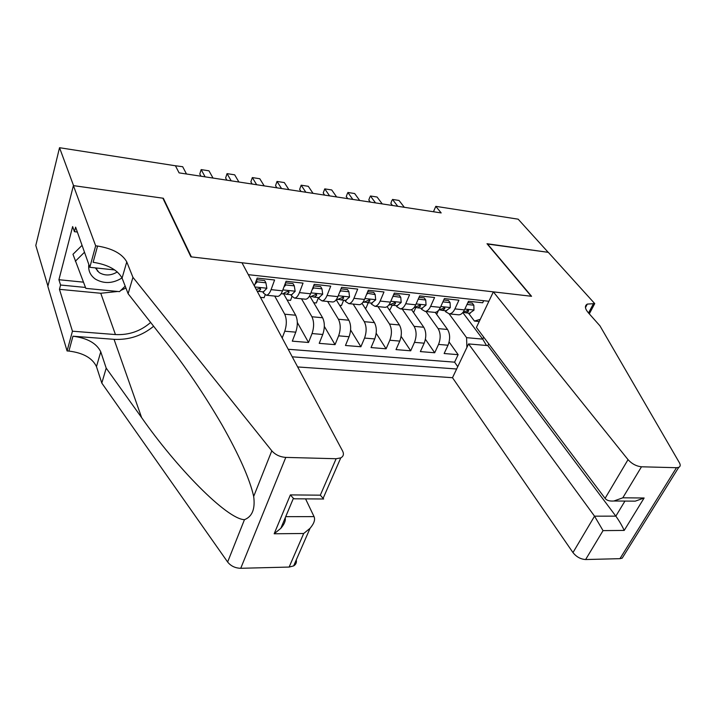 <?xml version="1.0" encoding="UTF-8"?>
<svg xmlns="http://www.w3.org/2000/svg" width="716" height="716" viewBox="0 0 716 716"><rect width="100%" height="100%" fill="white"/><g stroke="black" fill="none" stroke-linecap="round" stroke-linejoin="round"><path stroke-width="1.07" d="M297.659 366.95L452.494 377.708L572.97 552.573L594.54 516.173L615.841 516.147L624.952 501.075M47.918 286.105L35.8 245.472L59.526 147.711L73.56 185.641L163.329 198.251L191.378 256.901L531.209 296.245L487.005 243.726L548.188 252.327L518.16 219.177L435.793 206.342L433.466 211.757M483.676 300.702L482.691 302.779L468.506 301.23L464.469 309.903L454.911 308.9C453.38 312.06 451.519 313.724 449.335 313.877L445.773 311.845L444.887 310.646M454.911 308.9L458.929 300.183L444.385 298.59L440.403 307.379L430.611 306.358C429.099 309.563 427.273 311.245 425.134 311.406L421.652 309.366L420.793 308.157M430.611 306.358L434.576 297.516L419.666 295.878L415.736 304.801L405.704 303.745C404.209 306.994 402.419 308.703 400.334 308.873L396.933 306.824L396.1 305.598M405.704 303.745L409.597 294.777L394.31 293.104L390.444 302.143L380.151 301.069C378.692 304.363 376.938 306.108 374.898 306.287L371.586 304.219L370.781 302.984M380.151 301.069L383.982 291.976L368.301 290.257L364.507 299.431L353.937 298.321C352.505 301.669 350.795 303.432 348.808 303.629L345.595 301.543L344.817 300.299M353.937 298.321L357.705 289.094L341.604 287.34L337.889 296.639L327.042 295.502C325.637 298.894 323.972 300.693 322.048 300.899L318.933 298.805L318.181 297.552M327.042 295.502L330.729 286.149L314.208 284.333L310.565 293.775L299.431 292.611C298.062 296.057 296.442 297.883 294.571 298.098L291.573 295.994L290.848 294.724M299.431 292.611L303.038 283.115L286.069 281.254L282.507 290.839L271.078 289.64C269.744 293.139 268.169 294.992 266.37 295.225L263.479 293.104L262.79 291.824M271.078 289.64L274.595 280.001L257.16 278.094L254.359 285.944M283.67 293.891L295.681 315.228C297.82 320.052 297.847 325.699 295.771 332.161L292.298 341.165L308.533 342.481L297.319 322.469M310.171 296.719L322.612 317.761C324.84 322.531 324.885 328.107 322.764 334.479L319.22 343.358L335.043 344.647L324.33 326.406M336.198 299.753L348.853 320.222C351.171 324.948 351.243 330.452 349.077 336.735L345.461 345.488L360.891 346.75L350.598 329.986M362.019 303.351L374.45 322.63C376.84 327.301 376.938 332.734 374.736 338.937L371.049 347.573L386.103 348.799L376.186 333.289M387.123 306.645L399.421 324.966C401.882 329.593 401.998 334.972 399.761 341.093L396.011 349.605L410.698 350.804L401.103 336.368M411.53 309.643L423.774 327.257C426.306 331.83 426.441 337.147 424.176 343.188L420.364 351.592L434.702 352.764L425.411 339.259M59.526 147.711L175.438 165.772L179.089 172.869L441.181 212.929L435.793 206.342M488.876 301.275L248.336 274.667M292.253 356.828L456.629 369M425.957 311.487L438.111 328.599C440.68 333.155 440.823 338.426 438.541 344.423L434.702 352.764M435.23 312.373L447.554 329.485L438.111 328.599M402.258 309.07L414.108 326.353C416.614 330.944 416.739 336.278 414.483 342.355L410.698 350.804M377.985 306.6L389.504 324.044C391.938 328.68 392.046 334.086 389.826 340.234L386.103 348.799M353.122 304.067L364.292 321.672C366.646 326.362 366.735 331.83 364.551 338.068L360.891 346.75M327.633 301.463L338.435 319.246C340.718 323.99 340.78 329.521 338.632 335.84L335.043 344.647M301.508 298.805L311.925 316.758C314.118 321.547 314.154 327.149 312.051 333.558L308.533 342.481M274.72 296.075L284.717 314.199C286.821 319.05 286.839 324.715 284.771 331.213L282.194 338.015M288.217 349.274L454.588 362.162L458.133 354.671L449.111 341.997M447.554 329.485C450.149 334.023 450.301 339.268 448.01 345.228L444.144 353.525L458.133 354.671M479.228 321.529L474.44 321.054L468.407 313.071M462.813 312.57L482.736 339.124L483.694 337.129M449.12 313.868L466.581 337.657L482.736 339.124L486.486 345.488M260.463 297.355L264.115 297.722L265.126 294.938M277.002 296.308L277.736 296.379C279.571 296.164 281.155 294.312 282.507 290.839M287.134 300.04L290.544 300.38L291.967 296.612M304.891 299.145L305.651 299.225C307.54 299.02 309.178 297.203 310.565 293.775M313.715 302.716L316.329 302.984L318.343 297.82M332.045 301.919L332.833 302C334.784 301.803 336.466 300.013 337.889 296.639M339.644 305.329L341.496 305.517L343.644 300.183M358.519 304.613L359.325 304.694C361.329 304.515 363.057 302.752 364.507 299.431M364.936 307.871L366.064 307.987L368.248 302.725M384.313 307.245L385.145 307.334C387.213 307.155 388.976 305.428 390.444 302.143M389.62 310.359L392.279 305.195M409.471 309.813L410.322 309.894C412.434 309.733 414.242 308.032 415.736 304.801M413.562 312.57L415.835 307.415M434.012 312.31L434.889 312.4C437.046 312.239 438.881 310.574 440.403 307.379M436.679 314.387L438.46 310.458M454.588 362.162L457.748 366.664M466.895 347.457L466.581 337.657M457.963 314.754L458.849 314.843C461.05 314.691 462.921 313.044 464.469 309.903M474.44 321.054L480.293 319.309M163.167 198.797L163.329 198.251M174.758 165.665L182.678 166.721L186.491 173.997M88.82 264.464C88.086 270.523 90.261 275.4 95.353 279.088C103.901 284.019 112.788 283.643 122.024 277.951M95.326 267.882L99.166 272.581C104.948 275.973 110.998 275.75 117.326 271.919M125.193 286.149L119.518 291.636L85.831 288.369L72.969 254.296L82.063 245.355M75.332 261.242L84.497 252.238M241.963 262.754L342.597 451.026C344.101 454.087 343.483 456.378 340.771 457.882L336.126 458.732L285.791 457.399L240.746 568.289C235.215 568.137 230.847 566.052 227.634 562.015L101.806 383.078L96.472 366.619C92.355 358.027 83.172 352.845 68.906 351.073L67.08 350.947L47.847 286.382L73.399 185.623L162.881 198.189L190.904 256.847L241.963 262.754M101.806 383.078L106.201 368.131L141.616 417.598C176.046 466.984 226.596 519.091 244.451 519.682C252.247 516.639 255.326 508.897 253.679 496.448C249.812 479.21 239.216 455.278 221.879 424.669C204.042 394.158 185.381 366.574 165.915 341.917L128.119 293.721L122.078 278.094C117.558 269.887 107.91 264.616 93.134 262.289L97.564 246.035L95.667 245.821L73.399 185.623M128.119 293.721L132.943 277.352L126.768 261.895C122.168 253.759 112.439 248.47 97.564 246.035M141.616 417.598L114.041 339.33L72.96 336.207C87.307 338.077 96.579 343.268 100.759 351.807L106.201 368.131M296.263 559.912C296.782 562.508 295.914 564.503 293.65 565.909L289.13 567.063L240.746 568.289M253.679 496.448L271.803 450.82L132.943 277.352M117.773 291.466L100.759 293.265L59.455 289.327L60.574 285.022L85.472 287.447M77.346 232.029L74.428 231.68L72.638 226.569L58.918 279.714L60.574 285.022M74.428 231.68L75.619 227.133L89.822 267.301L95.667 245.821M67.08 350.947L72.45 331.204L115.446 334.56C128.889 335.231 140.631 331.195 150.646 322.442M59.455 289.327L72.45 331.204M305.571 498.873L314.038 516.612C315.416 519.61 314.082 523.503 310.055 528.31L303.691 533.492L274.165 533.778L280.815 528.336C284.306 524.273 285.782 520.756 285.236 517.793M114.041 339.33C128.996 340.082 142.189 335.723 153.627 326.245M114.748 269.95L89.822 267.301M271.803 450.82C275.347 454.785 280.019 456.978 285.791 457.399M125.926 288.047L120.762 290.436M58.918 279.714L83.423 282.158M274.165 533.778L290.383 494.908L293.399 498.336L294.589 498.801M290.383 494.908L320.32 495.168L323.641 498.998L293.99 498.792M488.724 343.796L487.847 345.604L468.577 343.922L594.54 516.173L603.042 530.628L585.625 559.536L619.949 558.668L676.486 467.709L678.723 467.369C680.415 466.546 680.648 465.015 679.412 462.769L599.945 325.834L588.364 312.811C584.847 308.641 584.498 305.732 587.326 304.094L594.736 303.602L548.295 252.336L487.238 243.995M468.577 343.922L452.494 377.708M487.336 243.771L531.549 296.29L493.36 291.868L628.03 459.645C631.879 463.852 636.363 466.232 641.482 466.787L676.486 467.709M594.736 303.602L589.304 313.868M493.36 291.868L476.408 327.454L605.092 498.354L628.03 459.645M623.806 555.553L622.177 558.176L619.949 558.668M585.625 559.536C580.649 559.214 576.425 556.896 572.97 552.573M487.847 345.604L615.841 516.147C619.206 520.836 621.998 525.589 624.209 530.422L603.042 530.628M641.482 466.787L622.804 497.808L613.88 501.003C609.558 501.325 606.631 500.448 605.092 498.354M622.804 497.808L644.123 497.996L635.28 501.146L631.485 501.119M256.373 280.296L257.223 281.862L265.896 282.802L266.871 288.36L263.336 291.877M257.223 281.862L254.985 284.189M265.896 282.802L264.66 280.547L256.596 279.67M257.107 291.072L258.369 291.367L260.579 289.541L260.364 288.315L257.125 289.175L256.534 290.016M205.116 176.843L201.16 169.602L208.991 170.829L213.01 178.051M201.16 169.602L199.782 174.024L200.972 176.208M285.156 283.715L285.863 284.95L294.303 285.863L295.153 291.331L291.51 294.795M285.863 284.95L283.975 286.901M294.303 285.863L293.014 283.634L285.487 282.811M284.216 293.65L286.695 294.294L288.987 292.504L288.79 291.278L285.621 292.146L282.856 293.9M231.196 180.835L227.044 173.639L234.687 174.829L238.893 182.007M227.044 173.639L225.63 177.998L226.874 180.172M313.178 287.009L313.742 287.957L321.967 288.843L322.701 294.231L318.942 297.623M313.742 287.957L312.203 289.533M321.967 288.843L320.625 286.633L313.608 285.872M311.881 296.549L314.288 297.149L316.651 295.386L316.463 294.169L310.511 296.755M256.659 184.728L252.318 177.577L259.792 178.74L264.186 185.874M252.318 177.577L250.869 181.873L252.175 184.039M340.467 290.186L340.905 290.884L348.916 291.743L349.533 297.05L345.685 300.389M340.905 290.884L339.697 292.11M348.916 291.743L347.52 289.559L341.004 288.852M338.829 299.36L341.174 299.923L343.599 298.196L343.438 296.988L337.469 299.539M281.54 188.532L277.02 181.434L284.315 182.571L288.888 189.651M277.02 181.434L275.535 185.668L276.895 187.816M367.057 293.256L375.175 294.571L375.694 299.807L371.738 303.083M367.371 293.73L366.502 294.607M375.175 294.571L373.734 292.405L367.684 291.752M365.097 302.107L367.371 302.635L369.859 300.935L369.716 299.736L363.728 302.259M305.848 192.246L301.159 185.193L308.292 186.303L313.026 193.338M301.159 185.193L299.646 189.382L301.051 191.512M392.977 296.227L400.772 297.328L401.184 302.483L397.147 305.714M393.165 296.514L392.628 297.05M400.772 297.328L399.286 295.189L393.684 294.571M390.703 304.774L392.914 305.276L395.465 303.611L395.339 302.412L389.343 304.9M329.602 195.88L324.76 188.872L331.732 189.964L336.627 196.954M324.76 188.872L323.211 192.998L324.67 195.119M418.242 299.118L425.734 300.022L426.056 305.097L421.93 308.274M425.734 300.022L424.212 297.892L419.03 297.328M415.674 307.379L417.822 307.844L420.435 306.215L420.328 305.025L414.313 307.486M352.827 199.424L347.833 192.47L354.653 193.535L359.7 200.48M347.43 193.445L346.267 196.551L347.43 193.445M347.761 198.654L346.267 196.551M442.9 301.866L450.087 302.644L450.31 307.656L446.104 310.771M450.087 302.644L448.52 300.541L443.741 300.013M440.036 309.912L442.13 310.359L444.788 308.748L444.699 307.576L439.248 310.064M375.542 202.897L370.396 195.987L377.072 197.025L382.255 203.926M369.912 196.945L368.803 200.015L369.912 196.945M370.351 202.109L368.803 200.015M467.002 304.461L473.84 305.204L473.974 310.144L469.705 313.205M473.84 305.204L472.238 303.119L467.852 302.635M463.798 312.382L465.848 312.811L468.55 311.227L468.479 310.064L462.858 312.516M397.756 206.298L392.475 199.433L399.009 200.444L404.325 207.3M391.912 200.364L390.864 203.407L391.912 200.364M392.449 205.483L390.864 203.407M423.774 327.257L414.108 326.353M399.421 324.966L389.504 324.044M374.45 322.63L364.292 321.672M348.853 320.222L338.435 319.246M322.612 317.761L311.925 316.758M295.681 315.228L284.717 314.199M448.01 345.228L438.541 344.423M424.176 343.188L414.483 342.355M399.761 341.093L389.826 340.234M374.736 338.937L364.551 338.068M349.077 336.735L338.632 335.84M322.764 334.479L312.051 333.558M295.771 332.161L284.771 331.213M122.078 278.094L126.768 261.895M100.759 351.807L96.472 366.619M289.13 567.063L303.691 533.492M320.32 495.168L336.126 458.732M227.634 562.015L244.451 519.682M72.96 336.207L68.906 351.073M100.759 293.265L115.446 334.56M285.72 516.657L314.038 516.612M644.123 497.996L624.209 530.422M588.525 312.99L593.564 303.468M266.844 288.226L254.905 286.964M259.765 288.029L260.579 289.541M295.135 291.197L282.856 289.908M288.127 290.991L288.987 292.504M322.683 294.097L310.914 292.862M315.756 293.891L316.651 295.386M349.524 296.925L338.247 295.735M342.669 296.71L343.599 298.196M375.676 299.673L364.874 298.536M368.901 299.476L369.859 300.935M401.175 302.358L390.82 301.266M394.48 302.17L395.465 303.611M426.047 304.971L416.121 303.933M419.433 304.801L420.435 306.215M450.301 307.531L440.788 306.529M443.768 307.37L444.788 308.748M473.974 310.019L464.854 309.061M467.521 309.876L468.55 311.227M277.736 296.379L266.37 295.225M305.651 299.225L294.571 298.098M332.833 302L322.048 300.899M359.325 304.694L348.808 303.629M385.145 307.334L374.898 306.287M410.322 309.894L400.334 308.873M434.889 312.4L425.134 311.406M458.849 314.843L449.335 313.877M96.329 267.99L97.474 271.158M293.65 565.909L310.055 528.31M293.399 498.336L280.815 528.336M323.059 498.488L340.771 457.882M585.464 307.629L587.326 304.094M678.723 467.369L622.177 558.176M635.28 501.146L613.88 501.003M258.369 291.367L263.81 291.931M281.128 293.721L283.339 293.945M286.695 294.294L291.994 294.84M309.142 296.612L311.012 296.809M314.288 297.149L319.452 297.677M336.43 299.431L337.979 299.592M341.174 299.923L346.204 300.443M363.012 302.179L364.265 302.313M367.371 302.635L372.275 303.137M388.931 304.864L389.88 304.962M392.914 305.276L397.693 305.768M414.188 307.468L414.868 307.54M417.822 307.844L422.494 308.327M442.13 310.359L446.677 310.825M465.848 312.811L470.287 313.268"/></g></svg>
